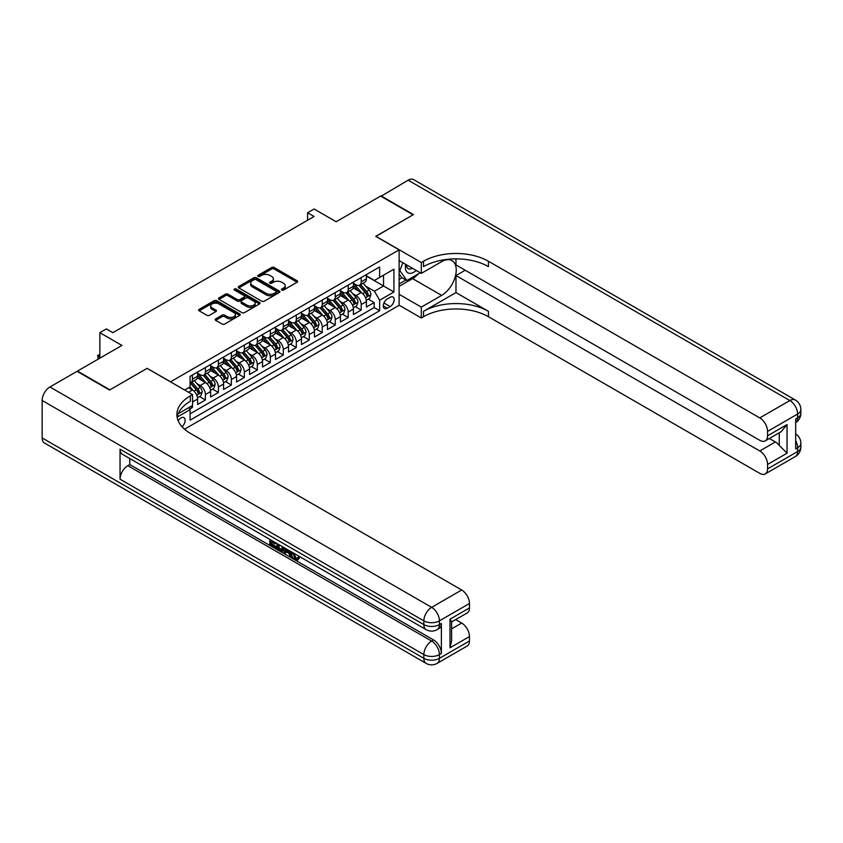 <?xml version="1.0" encoding="UTF-8"?>
<svg xmlns="http://www.w3.org/2000/svg" width="843" height="843" viewBox="0 0 843 843"><rect width="100%" height="100%" fill="white"/><g stroke="black" fill="none" stroke-linecap="round" stroke-linejoin="round"><path stroke-width="1.26" d="M281.783 290.045A1.264 0.727 0 0 0 283.575 290.045L297.105 282.236A1.802 1.043 0 0 0 297.642 281.499A1.802 1.043 0 0 0 297.105 280.761L274.175 267.516A1.802 1.043 0 0 0 271.625 267.516L258.084 275.334A1.264 0.727 0 0 0 257.716 275.851A1.264 0.727 0 0 0 258.084 276.367A1.264 0.727 0 0 0 259.865 276.367L261.615 275.355A5.764 3.33 0 0 1 269.771 275.355L271.688 276.451A5.764 3.33 0 0 1 273.374 278.812A5.764 3.33 0 0 1 271.688 281.162L269.939 282.173A1.264 0.727 0 0 0 269.56 282.69A1.264 0.727 0 0 0 269.939 283.206A1.264 0.727 0 0 0 271.72 283.206L273.469 282.194A5.764 3.33 0 0 1 281.625 282.194L283.533 283.301A5.764 3.33 0 0 1 285.229 285.651A5.764 3.33 0 0 1 283.533 288.011L281.783 289.023A1.264 0.727 0 0 0 281.414 289.539A1.264 0.727 0 0 0 281.783 290.045L281.783 289.023M182.025 426.758A5.88 3.393 120 0 0 185.007 421.658A5.88 3.393 120 0 0 183.943 417.612A5.88 3.393 120 0 0 181.003 417.907A5.88 3.393 120 0 0 178.179 420.805M215.682 318.875A1.802 1.043 0 0 0 215.155 319.602A1.802 1.043 0 0 0 215.682 320.34L222.109 324.06A1.802 1.043 0 0 0 224.659 324.06L239.697 315.377A1.802 1.043 0 0 0 240.223 314.639A1.802 1.043 0 0 0 239.697 313.902L216.756 300.666A1.802 1.043 0 0 0 214.217 300.666L199.18 309.339A1.802 1.043 0 0 0 198.642 310.076A1.802 1.043 0 0 0 199.18 310.814L206.946 315.303A1.802 1.043 0 0 0 209.496 315.303L215.934 311.583A1.802 1.043 0 0 0 216.461 310.856A1.802 1.043 0 0 0 215.934 310.119L212.078 307.895A4.826 2.782 0 0 1 210.666 305.925A4.826 2.782 0 0 1 213.637 303.354A4.826 2.782 0 0 1 218.895 303.954L233.996 312.669A4.826 2.782 0 0 1 235.408 314.639A4.826 2.782 0 0 1 232.436 317.21A4.826 2.782 0 0 1 227.178 316.61L224.659 315.156A1.802 1.043 0 0 0 222.109 315.156L215.682 318.875L215.682 320.34L222.109 316.652L222.109 315.156M147.251 368.433L170.613 381.774L399.118 249.855L375.746 236.356L413.07 214.807L380.614 196.071L336.146 221.741L314.081 209.001L307.59 212.752L314.081 216.493L112.846 332.679L106.355 328.928L99.864 332.679L99.864 358.159M147.251 368.286L109.917 389.835L77.461 371.089L121.929 345.419L99.864 332.679M261.741 301.172A1.802 1.043 0 0 0 264.291 301.172L279.328 292.5A1.802 1.043 0 0 0 279.855 291.762A1.802 1.043 0 0 0 279.328 291.025L256.398 277.779A1.802 1.043 0 0 0 253.848 277.779L238.811 286.462A1.802 1.043 0 0 0 238.284 287.2A1.802 1.043 0 0 0 238.811 287.937L261.741 301.172M234.912 290.319A1.264 0.727 0 0 1 236.198 290.498L236.198 289.001L259.518 302.468A1.802 1.043 0 0 1 260.044 303.195A1.802 1.043 0 0 1 259.518 303.933L244.481 312.616A1.802 1.043 0 0 1 241.93 312.616L218.99 299.37L218.99 297.906A1.802 1.043 0 0 0 218.463 298.643A1.802 1.043 0 0 0 218.99 299.37M218.99 297.906L225.429 294.186A1.802 1.043 0 0 1 227.979 294.186L237.283 299.56A1.802 1.043 0 0 0 239.823 299.56L244.101 297.094A1.802 1.043 0 0 0 244.628 296.357A1.802 1.043 0 0 0 244.101 295.619L234.407 290.034A1.264 0.727 0 0 1 234.038 289.518A1.264 0.727 0 0 1 234.818 288.843A1.264 0.727 0 0 1 236.198 289.001M189.728 409.034L192.425 407.485L190.739 406.505M192.552 401.932L197.62 399.013L197.62 404.482L205.407 399.993L199.506 396.579M196.956 383.639L200.213 385.525A7.345 4.236 60 0 1 205.407 394.513L210.602 391.521L210.602 396.99L218.39 392.49L212.489 389.087M209.939 376.147L213.195 378.022A7.345 4.236 60 0 1 218.39 387.021L223.585 384.018L223.585 389.498L231.372 384.998L225.471 381.584M222.921 368.644L226.187 370.53A7.345 4.236 60 0 1 231.372 379.529L236.567 376.526L236.567 381.995L244.354 377.506L238.453 374.092M235.903 361.152L239.17 363.038A7.345 4.236 60 0 1 244.354 372.026L249.549 369.034L249.549 374.503L257.336 370.003L251.435 366.6M248.885 353.66L252.152 355.535A7.345 4.236 60 0 1 257.336 364.534L262.531 361.531L262.531 367.011L270.329 362.511L264.417 359.097M261.867 346.157L265.134 348.043A7.345 4.236 60 0 1 270.329 357.042L275.513 354.039L275.513 359.508L283.311 355.019L277.4 351.605M274.85 338.665L278.116 340.551A7.345 4.236 60 0 1 283.311 349.539L288.496 346.547L288.496 352.016L296.293 347.516L290.382 344.113M287.832 331.173L291.098 333.048A7.345 4.236 60 0 1 296.293 342.047L301.478 339.044L301.478 344.524L309.276 340.024L303.364 336.61M300.825 323.67L304.081 325.556A7.345 4.236 60 0 1 309.276 334.555L314.471 331.552L314.471 337.021L322.258 332.532L316.346 329.118M313.807 316.178L317.063 318.064A7.345 4.236 60 0 1 322.258 327.052L327.453 324.06L327.453 329.529L335.24 325.029L329.328 321.626M326.789 308.686L330.045 310.561A7.345 4.236 60 0 1 335.24 319.56L340.435 316.557L340.435 322.037L348.222 317.537L342.311 314.123M339.771 301.183L343.027 303.069A7.345 4.236 60 0 1 348.222 312.068L353.417 309.065L353.417 314.534L361.204 310.045L361.204 304.565A7.345 4.236 -120 0 0 356.009 295.577L352.753 293.691M355.293 306.631L361.204 310.045M197.62 399.013A7.345 4.236 -120 0 0 192.425 390.014L188.537 387.769M210.602 391.521A7.345 4.236 -120 0 0 205.407 382.522L197.378 377.885M223.585 384.018A7.345 4.236 -120 0 0 218.39 375.03L210.36 370.393M236.567 376.526A7.345 4.236 -120 0 0 231.372 367.527L223.342 362.901M249.549 369.034A7.345 4.236 -120 0 0 244.354 360.035L236.325 355.398M262.531 361.531A7.345 4.236 -120 0 0 257.336 352.543L249.317 347.906M275.513 354.039A7.345 4.236 -120 0 0 270.329 345.04L262.299 340.414M288.496 346.547A7.345 4.236 -120 0 0 283.311 337.548L275.282 332.911M301.478 339.044A7.345 4.236 -120 0 0 296.293 330.056L288.264 325.419M314.471 331.552A7.345 4.236 -120 0 0 309.276 322.563L301.246 317.927M327.453 324.06A7.345 4.236 -120 0 0 322.258 315.061L314.228 310.424M340.435 316.557A7.345 4.236 -120 0 0 335.24 307.569L327.21 302.932M353.417 309.065A7.345 4.236 -120 0 0 348.222 300.076L340.193 295.44M390.151 297.294L387.295 298.949A5.69 3.288 120 0 0 383.586 303.965A5.69 3.288 120 0 0 384.45 308.527A5.69 3.288 120 0 0 387.295 308.243L390.151 306.589A5.69 3.288 120 0 0 393.871 301.573A5.69 3.288 120 0 0 393.007 297.021A5.69 3.288 120 0 0 390.151 297.294M184.512 429.213L399.118 305.314L399.118 249.855M188.885 407.58L190.086 409.656L190.086 420.151L379.645 310.719L379.645 300.224L374.45 291.225L365.736 286.199M190.086 409.656L177.178 417.116M184.638 390.014L190.086 386.874L190.086 376.378L379.645 266.936L379.645 277.431L393.923 269.191L393.923 291.973L379.645 300.224M197.62 373.228L200.213 374.724A7.345 4.236 60 0 0 203.89 375.093L209.085 372.09A7.345 4.236 -120 0 0 210.602 368.728L210.602 364.534M210.602 365.736L213.195 367.232A7.345 4.236 60 0 0 216.872 367.601L222.067 364.597A7.345 4.236 -120 0 0 223.585 361.236L223.585 357.042M223.585 358.233L226.187 359.74A7.345 4.236 60 0 0 229.854 360.098L235.049 357.105A7.345 4.236 -120 0 0 236.567 353.744L236.567 349.539M236.567 350.741L239.17 352.237A7.345 4.236 60 0 0 242.837 352.606L248.032 349.603A7.345 4.236 -120 0 0 249.549 346.241L249.549 342.047M249.549 343.249L252.152 344.745A7.345 4.236 60 0 0 255.819 345.114L261.014 342.11A7.345 4.236 -120 0 0 262.531 338.749L262.531 334.555M262.531 335.746L265.134 337.253A7.345 4.236 60 0 0 268.801 337.611L273.996 334.618A7.345 4.236 -120 0 0 275.513 331.257L275.513 327.052M275.513 328.254L278.116 329.75A7.345 4.236 60 0 0 281.783 330.119L286.978 327.116A7.345 4.236 -120 0 0 288.496 323.754L288.496 319.56M288.496 320.761L291.098 322.258A7.345 4.236 60 0 0 294.765 322.627L299.96 319.623A7.345 4.236 -120 0 0 301.478 316.262L301.478 312.068M301.478 313.259L304.081 314.766A7.345 4.236 60 0 0 307.748 315.124L312.943 312.131A7.345 4.236 -120 0 0 314.471 308.77L314.471 304.565M314.471 305.767L317.063 307.263A7.345 4.236 60 0 0 320.73 307.632L325.925 304.629A7.345 4.236 -120 0 0 327.453 301.267L327.453 297.073M327.453 298.274L330.045 299.771A7.345 4.236 60 0 0 333.712 300.14L338.907 297.136A7.345 4.236 -120 0 0 340.435 293.775L340.435 289.581M340.435 290.772L343.027 292.279A7.345 4.236 60 0 0 346.705 292.637L351.889 289.644A7.345 4.236 -120 0 0 353.417 286.283L353.417 282.078M190.086 413.85L374.187 307.569L374.187 302.542L366.399 307.042L366.399 301.573A7.345 4.236 -120 0 0 361.204 292.574L353.175 287.937M353.417 283.28L356.009 284.776A7.345 4.236 -120 0 0 359.687 285.145A7.345 4.236 -120 0 0 361.204 281.783L361.204 277.589M359.687 285.145L364.871 282.142A7.345 4.236 -120 0 0 366.399 278.78L366.399 274.586M192.425 375.03L192.425 379.224A7.345 4.236 60 0 1 190.908 382.585A7.345 4.236 60 0 1 190.086 382.88M190.908 382.585L196.103 379.592A7.345 4.236 -120 0 0 197.62 376.231L197.62 372.026M205.407 367.527L205.407 371.731A7.345 4.236 60 0 1 203.89 375.093M218.39 360.035L218.39 364.229A7.345 4.236 60 0 1 216.872 367.601M231.372 352.543L231.372 356.737A7.345 4.236 60 0 1 229.854 360.098M244.354 345.04L244.354 349.244A7.345 4.236 60 0 1 242.837 352.606M257.336 337.548L257.336 341.742A7.345 4.236 60 0 1 255.819 345.114M270.329 330.056L270.329 334.249A7.345 4.236 60 0 1 268.801 337.611M283.311 322.553L283.311 326.757A7.345 4.236 60 0 1 281.783 330.119M296.293 315.061L296.293 319.265A7.345 4.236 60 0 1 294.765 322.627M309.276 307.569L309.276 311.762A7.345 4.236 60 0 1 307.748 315.124M322.258 300.066L322.258 304.27A7.345 4.236 60 0 1 320.73 307.632M335.24 292.574L335.24 296.778A7.345 4.236 60 0 1 333.712 300.14M348.222 285.082L348.222 289.275A7.345 4.236 60 0 1 346.705 292.637M348.222 312.068L348.222 317.537M335.24 319.56L335.24 325.029M322.258 327.052L322.258 332.532M309.276 334.555L309.276 340.024M296.293 342.047L296.293 347.516M283.311 349.539L283.311 355.019M270.329 357.042L270.329 362.511M257.336 364.534L257.336 370.003M244.354 372.026L244.354 377.506M231.372 379.529L231.372 384.998M218.39 387.021L218.39 392.49M205.407 394.513L205.407 399.993M192.425 405.536L192.425 407.485M374.45 291.225L383.533 285.977L383.533 275.187L393.923 269.191M366.399 276.082L393.923 291.973M366.399 275.787L374.45 280.434L379.645 277.431M307.59 212.752L307.59 220.244M368.275 299.139L374.187 302.542M374.187 307.569L379.645 310.719M282.289 290.224L283.533 289.507A5.764 3.33 0 0 0 285.229 287.147L285.229 285.651M273.374 278.812L273.374 280.308A5.764 3.33 0 0 1 271.688 282.668L270.434 283.385M297.105 280.761L297.105 282.236L274.175 269.012A1.802 1.043 0 0 0 271.625 269.012L258.59 276.546M279.307 292.51L256.398 279.275A1.802 1.043 0 0 0 253.848 279.275L238.832 287.948L238.811 286.462M276.146 292.279A1.264 0.727 0 0 0 276.515 291.762A1.264 0.727 0 0 0 276.146 291.246L256.009 279.623A1.264 0.727 0 0 0 254.228 279.623L252.384 280.687A5.764 3.33 0 0 0 250.687 283.037A5.764 3.33 0 0 0 252.384 285.398L266.146 293.343A5.764 3.33 0 0 0 274.302 293.343L276.146 292.279L276.146 293.775A1.264 0.727 0 0 0 276.515 293.259L276.515 291.762M250.687 283.037L250.687 284.544A5.764 3.33 0 0 0 252.384 286.894L252.384 285.398M276.146 293.775L274.302 294.839A5.764 3.33 0 0 1 266.146 294.839L252.384 286.894M219.011 299.391L225.429 295.682L225.429 294.186M244.628 296.357L244.628 297.853A1.802 1.043 0 0 1 244.101 298.591L239.823 301.056A1.802 1.043 0 0 1 237.283 301.056L227.979 295.682A1.802 1.043 0 0 0 225.429 295.682M236.198 290.498L259.496 303.954M246.936 305.134A4.826 2.782 0 0 0 252.183 305.735A4.826 2.782 0 0 0 255.166 303.164A4.826 2.782 0 0 0 253.754 301.193L248.432 298.127A1.802 1.043 0 0 0 245.882 298.127L241.614 300.593A1.802 1.043 0 0 0 241.087 301.32A1.802 1.043 0 0 0 241.614 302.057L246.936 305.134L246.936 306.631A4.826 2.782 0 0 0 252.183 307.231A4.826 2.782 0 0 0 255.166 304.66L255.166 303.164M241.087 301.32L241.087 302.827A1.802 1.043 0 0 0 241.614 303.554L241.614 302.057M246.936 306.631L241.614 303.554M235.408 314.639L235.408 316.136A4.826 2.782 0 0 1 232.436 318.707A4.826 2.782 0 0 1 227.178 318.106L224.659 316.652A1.802 1.043 0 0 0 222.109 316.652M210.666 305.925L210.666 307.421A4.826 2.782 0 0 0 212.078 309.392L212.078 307.895M215.934 310.119L215.934 311.583L212.078 309.392M239.697 313.902L239.697 315.377L216.756 302.163A1.802 1.043 0 0 0 214.217 302.163L199.201 310.825M366.284 300.287L369.645 298.348L370.941 294.597A4.868 2.814 -120 0 0 369.044 290.034L363.112 283.164M361.921 293.048L354.892 284.902A14.046 8.114 -120 0 0 353.417 283.364M358.064 290.761L354.134 286.209A11.654 6.733 -120 0 0 353.417 285.429M359.023 285.408L365.019 292.352A4.868 2.814 60 0 1 366.758 295.703C367.485 296.683 368.012 296.388 368.317 294.808A4.868 2.814 -120 0 0 366.579 291.457L360.646 284.586M359.371 285.292L365.82 292.763A2.476 1.433 60 0 1 366.442 293.733L368.317 294.808M366.758 295.703L367.105 296.283M405.757 264.407A11.939 6.892 120 0 0 409.635 273.353A11.939 6.892 120 0 0 416.231 270.455M406.537 264.85A8.167 4.721 120 0 0 408.223 268.675A8.167 4.721 120 0 0 409.424 269.043A8.167 4.721 120 0 0 412.375 268.232M420.278 272.784L406.842 280.54L401.647 277.547L399.118 273.943M406.842 280.54L399.835 270.571L402.87 262.742M399.118 270.16L399.835 270.571M381.004 196.293L408.138 180.181L789.838 400.551A11.012 6.365 120 0 1 795.339 400.004A11.012 11.012 0 0 1 800.85 409.54A11.012 6.365 180 0 1 797.626 414.039L767.573 431.395A11.012 6.365 -120 0 0 759.775 417.907L789.838 400.551A11.012 6.365 60 0 1 797.626 414.039L797.626 417.791L795.676 418.918L795.676 448.897L797.626 447.77L797.626 451.521A11.012 6.365 60 0 1 795.339 456.558L765.286 473.914A11.012 6.365 -120 0 0 767.573 468.877L797.626 451.521A11.012 6.365 0 0 0 800.85 447.022A11.012 11.012 0 0 1 795.339 456.558M381.004 195.85L413.46 214.586L375.873 236.43M399.118 294.302L421.31 307.115L441.637 295.387A20.654 11.928 120 0 0 455.125 277.189A20.654 11.928 120 0 0 451.964 260.635A20.654 11.928 120 0 0 441.637 261.657L421.31 273.385L421.31 262.521L423.523 261.246A45.901 26.502 180 0 1 488.434 261.246L759.775 417.907M421.31 307.115L421.31 317.99L423.523 316.715A45.901 26.502 180 0 1 488.434 316.715L759.775 473.366A11.012 6.365 -120 0 0 765.286 473.914M455.979 292.574L423.523 311.32A45.901 26.502 180 0 1 488.434 311.32L455.979 292.574L455.979 275.556L465.199 270.234M455.979 258.875L455.979 264.913L759.775 440.309A11.012 6.365 -120 0 0 765.286 440.857A11.012 6.365 -120 0 0 767.573 435.82L787.046 424.577L787.046 453.207L779.248 445.42L779.248 432.796M787.046 453.207L767.573 464.451L767.573 468.877M767.573 464.451A11.012 6.365 -120 0 0 759.775 450.963L775.36 441.964A11.012 6.365 60 0 1 779.248 445.42M455.979 275.556L759.775 450.963M408.138 180.181A11.012 6.365 -60 0 1 413.65 179.633L795.339 400.004M399.118 260.571L421.31 273.385M375.873 236.282L421.31 262.521M399.118 305.166L421.31 317.99M767.573 431.395L767.573 435.82M769.364 438.508L775.36 441.964M423.523 261.246L423.523 266.641A45.901 26.502 180 0 1 488.434 266.641L488.434 261.246M765.286 440.857L781.219 431.658L787.046 424.577M418.276 273.943A20.654 11.928 -60 0 1 412.554 278.601L399.118 286.357M399.118 283.954L405.936 280.024M399.118 279.454L402.037 277.769M293.722 553.145L296.125 558.182L297.031 558.498M292.784 552.65L295.092 558.783L296.61 558.962L298.317 557.191L299.413 558.119L297.463 560.173L295.187 559.878C292.795 558.256 291.594 556.001 291.583 553.113L291.667 552.007M286.43 551.933L284.892 553.809L283.722 553.134L285.693 548.551M290.635 551.406L292.184 556.823L291.151 557.423L289.981 556.749L289.096 553.472L285.777 551.554L284.892 553.809M271.952 542.186L271.952 544.104L276.536 546.759L276.536 547.792L275.503 548.393L269.813 545.105L269.813 539.383M276.04 542.987L275.008 543.956L270.909 541.585L270.909 544.704L271.952 544.104M120.043 449.193L423.85 624.589A11.012 6.365 120 0 0 426.126 629.637L122.33 454.24A11.012 6.365 -60 0 1 120.043 449.193L120.043 479.182A11.012 6.365 -60 0 1 127.841 465.684L129.78 464.567L433.587 639.963A11.012 6.365 60 0 1 441.374 653.451L441.374 623.472A11.012 6.365 60 0 1 439.087 628.509L437.148 629.637A11.012 6.365 -120 0 0 439.424 624.589L441.374 623.472M129.78 464.567L129.78 458.539M284.428 547.824L283.353 550.774L282.31 551.375L279.792 550.869L276.999 549.257L276.999 543.535M109.527 390.056L147.114 368.359L192.552 394.587L190.349 395.862A45.901 26.502 -0 0 0 176.904 414.608A45.901 26.502 -0 0 0 190.349 433.344L461.69 590.005A11.012 6.365 60 0 1 469.477 603.493L439.424 620.848L439.424 624.589A11.012 6.365 -0 0 1 423.85 624.589L423.85 620.848L42.15 400.478A11.012 6.365 -60 0 1 49.937 386.979L77.071 371.32L109.527 390.056M192.552 394.587L192.552 405.462L178.2 413.744M450.004 619.162L451.616 621.597L451.616 640.859L450.004 647.793L450.004 619.162L469.477 607.919L469.477 603.493M469.477 607.919A11.012 6.365 60 0 1 467.201 612.956L451.616 621.955M42.15 437.949L423.85 658.32A11.012 6.365 120 0 0 426.126 663.367L44.437 442.996A11.012 6.365 -60 0 1 42.15 437.949L42.15 400.478M455.705 619.594L461.69 623.061A11.012 6.365 60 0 1 469.477 636.549L450.004 647.793M441.374 653.451L439.424 654.579L439.424 658.32L469.477 640.975L469.477 636.549M469.477 640.975A11.012 6.365 60 0 1 467.201 646.012L437.148 663.367A11.012 6.365 -120 0 0 439.424 658.32A11.012 6.365 -0 0 1 423.85 658.32L423.85 654.579L120.043 479.182M190.349 395.862L190.349 401.257A45.901 26.502 -0 0 0 177.146 417.306M270.909 544.704L275.503 547.349L276.536 546.759M275.503 547.349L275.503 548.393M270.909 540.026L275.461 542.65M275.008 542.913L275.008 543.956M283.311 547.181L282.31 551.375M278.095 544.167L278.095 548.856L281.541 550.205L282.215 546.549M283.396 548.403L284.407 547.813M279.138 544.768L279.138 548.256L282.584 549.604M278.095 548.856L279.138 548.256M279.707 549.784L280.74 549.183M289.181 550.574L291.151 557.423M286.715 549.151L286.104 550.711L288.77 552.249L288.158 549.973M287.379 549.531L287.147 550.11L288.38 550.827M286.104 550.711L287.147 550.11M295.092 558.783L296.125 558.182M292.679 553.735L293.68 553.166M297.273 557.781L298.369 558.719L299.413 558.119M298.369 558.719L297.463 560.173M353.301 307.779L356.663 305.84L357.959 302.1A4.868 2.814 -120 0 0 356.062 297.526L350.13 290.656M348.939 300.551L341.91 292.405A14.046 8.114 -120 0 0 340.435 290.856M345.082 298.264L341.152 293.701A11.654 6.733 -120 0 0 340.435 292.921M346.041 292.9L352.037 299.855A4.868 2.814 60 0 1 353.775 303.206C354.503 304.175 355.019 303.88 355.335 302.3A4.868 2.814 -120 0 0 353.596 298.949L347.664 292.078M346.389 292.795L352.838 300.256A2.476 1.433 60 0 1 353.459 301.225L355.335 302.3M353.775 303.206L354.123 303.775M340.319 315.271L343.681 313.343L344.977 309.592A4.868 2.814 -120 0 0 343.08 305.018L337.147 298.159M335.957 308.043L328.928 299.897A14.046 8.114 -120 0 0 327.453 298.348M332.1 305.756L328.169 301.204A11.654 6.733 -120 0 0 327.453 300.414M333.059 300.403L339.055 307.347A4.868 2.814 60 0 1 340.793 310.698C341.52 311.678 342.037 311.373 342.353 309.803A4.868 2.814 -120 0 0 340.614 306.452L334.682 299.581M333.406 300.287L339.855 307.748A2.476 1.433 60 0 1 340.477 308.717L342.353 309.803M340.793 310.698L341.141 311.278M327.337 322.774L330.698 320.835L331.994 317.084A4.868 2.814 -120 0 0 330.098 312.521L324.165 305.651M322.974 315.535L315.946 307.389A14.046 8.114 -120 0 0 314.471 305.851M319.118 313.248L315.187 308.696A11.654 6.733 -120 0 0 314.471 307.916M320.077 307.895L326.072 314.839A4.868 2.814 60 0 1 327.811 318.19C328.538 319.17 329.055 318.875 329.371 317.295A4.868 2.814 -120 0 0 327.632 313.944L321.699 307.073M320.424 307.779L326.873 315.25A2.476 1.433 60 0 1 327.495 316.22L329.371 317.295M327.811 318.19L328.159 318.77M314.355 330.266L317.716 328.327L319.012 324.587A4.868 2.814 -120 0 0 317.116 320.013L311.183 313.143M309.992 323.038L302.964 314.892A14.046 8.114 -120 0 0 301.478 313.343M306.135 320.751L302.205 316.188A11.654 6.733 -120 0 0 301.478 315.408M307.094 315.387L313.09 322.342A4.868 2.814 60 0 1 314.829 325.693C315.556 326.662 316.072 326.367 316.378 324.787A4.868 2.814 -120 0 0 314.65 321.436L308.717 314.565M307.442 315.282L313.891 322.743A2.476 1.433 60 0 1 314.513 323.712L316.378 324.787M314.829 325.693L315.177 326.262M301.373 337.758L304.723 335.83L306.03 332.079A4.868 2.814 -120 0 0 304.133 327.505L298.201 320.646M297.01 330.53L289.981 322.384A14.046 8.114 -120 0 0 288.496 320.835M293.153 328.243L289.223 323.691A11.654 6.733 -120 0 0 288.496 322.901M294.112 322.89L300.108 329.834A4.868 2.814 60 0 1 301.847 333.185C302.574 334.165 303.09 333.86 303.396 332.29A4.868 2.814 -120 0 0 301.668 328.928L295.735 322.068M294.46 322.774L300.909 330.235A2.476 1.433 60 0 1 301.531 331.204L303.396 332.29M301.847 333.185L302.194 333.765M288.39 345.261L291.741 343.322L293.048 339.571A4.868 2.814 -120 0 0 291.151 335.008L285.219 328.138M284.028 338.022L276.989 329.876A14.046 8.114 -120 0 0 275.513 328.338M280.171 335.735L276.241 331.183A11.654 6.733 -120 0 0 275.513 330.403M281.119 330.382L287.126 337.326A4.868 2.814 60 0 1 288.854 340.677C289.592 341.657 290.108 341.362 290.413 339.782A4.868 2.814 -120 0 0 288.685 336.431L282.753 329.56M281.478 330.266L287.927 337.737A2.476 1.433 60 0 1 288.548 338.707L290.413 339.782M288.854 340.677L289.212 341.257M275.408 352.753L278.759 350.814L280.066 347.074A4.868 2.814 -120 0 0 278.169 342.5L272.236 335.63M271.046 345.525L264.007 337.379A14.046 8.114 -120 0 0 262.531 335.83M267.189 343.238L263.248 338.675A11.654 6.733 -120 0 0 262.531 337.895M268.137 337.874L274.144 344.819A4.868 2.814 60 0 1 275.872 348.18C276.609 349.15 277.126 348.854 277.431 347.274A4.868 2.814 -120 0 0 275.703 343.923L269.771 337.052M268.495 337.758L274.944 345.23A2.476 1.433 60 0 1 275.566 346.199L277.431 347.274M275.872 348.18L276.23 348.749M262.426 360.246L265.777 358.317L267.073 354.566A4.868 2.814 -120 0 0 265.187 349.993L259.254 343.133M258.063 353.017L251.024 344.871A14.046 8.114 -120 0 0 249.549 343.322M254.207 350.73L250.266 346.178A11.654 6.733 -120 0 0 249.549 345.388M255.155 345.377L261.161 352.321A4.868 2.814 60 0 1 262.89 355.672C263.627 356.652 264.144 356.347 264.449 354.777A4.868 2.814 -120 0 0 262.721 351.415L256.788 344.555M255.513 345.261L261.962 352.722A2.476 1.433 60 0 1 262.584 353.691L264.449 354.777M262.89 355.672L263.248 356.252M249.444 367.748L252.795 365.809L254.091 362.058A4.868 2.814 -120 0 0 252.205 357.495L246.272 350.625M245.081 360.509L238.042 352.363A14.046 8.114 -120 0 0 236.567 350.825M241.224 358.222L237.283 353.67A11.654 6.733 -120 0 0 236.567 352.89M242.173 352.869L248.179 359.813A4.868 2.814 60 0 1 249.907 363.164C250.645 364.144 251.161 363.849 251.467 362.269A4.868 2.814 -120 0 0 249.728 358.918L243.806 352.047M242.531 352.753L248.98 360.214A2.476 1.433 60 0 1 249.602 361.194L251.467 362.269M249.907 363.164L250.266 363.744M236.462 375.24L239.812 373.301L241.109 369.55A4.868 2.814 -120 0 0 239.222 364.987L233.29 358.117M232.099 368.012L225.06 359.866A14.046 8.114 -120 0 0 223.585 358.317M228.242 365.725L224.301 361.162A11.654 6.733 -120 0 0 223.585 360.382M229.191 360.361L235.197 367.306A4.868 2.814 60 0 1 236.925 370.667C237.663 371.637 238.179 371.341 238.485 369.761A4.868 2.814 -120 0 0 236.746 366.41L230.813 359.539M229.549 360.246L235.987 367.717A2.476 1.433 60 0 1 236.62 368.686L238.485 369.761M236.925 370.667L237.283 371.236M223.479 382.733L226.83 380.804L228.126 377.053A4.868 2.814 -120 0 0 226.23 372.48L220.308 365.62M219.117 375.504L212.078 367.358A14.046 8.114 -120 0 0 210.602 365.809M215.26 373.217L211.319 368.665A11.654 6.733 -120 0 0 210.602 367.875M216.208 367.864L222.215 374.808A4.868 2.814 60 0 1 223.943 378.159C224.681 379.139 225.197 378.834 225.502 377.264A4.868 2.814 -120 0 0 223.764 373.902L217.831 367.042M216.567 367.748L223.005 375.209A2.476 1.433 60 0 1 223.637 376.178L225.502 377.264M223.943 378.159L224.301 378.739M210.497 390.235L213.848 388.296L215.144 384.545A4.868 2.814 -120 0 0 213.247 379.982L207.315 373.112M206.135 382.996L199.096 374.85A14.046 8.114 -120 0 0 197.62 373.312M202.278 380.709L198.337 376.157A11.654 6.733 -120 0 0 197.62 375.377M203.226 375.356L209.222 382.3A4.868 2.814 60 0 1 210.961 385.651C211.688 386.631 212.215 386.336 212.52 384.756A4.868 2.814 -120 0 0 210.782 381.405L204.849 374.534M203.584 375.24L210.023 382.701A2.476 1.433 60 0 1 210.655 383.67L212.52 384.756M210.961 385.651L211.319 386.231M197.515 397.727L200.866 395.788L202.162 392.037A4.868 2.814 -120 0 0 200.265 387.474L194.333 380.604M193.152 390.488L190.044 386.895M189.285 388.212L188.79 387.622M190.244 382.848L196.24 389.793A4.868 2.814 60 0 1 197.979 393.154C198.706 394.124 199.233 393.829 199.538 392.248A4.868 2.814 -120 0 0 197.799 388.897L191.867 382.027M190.592 382.733L197.041 390.204A2.476 1.433 60 0 1 197.673 391.173L199.538 392.248M197.979 393.154L198.337 393.723M99.864 354.935L98.368 355.799L99.864 356.663M98.241 359.097L97.651 355.388L99.864 354.397M97.651 355.388L98.368 355.799L98.368 359.023M188.537 392.269L192.425 390.014M200.213 385.525L205.407 382.522M213.195 378.022L218.39 375.03M226.187 370.53L231.372 367.527M239.17 363.038L244.354 360.035M252.152 355.535L257.336 352.543M265.134 348.043L270.329 345.04M278.116 340.551L283.311 337.548M291.098 333.048L296.293 330.056M304.081 325.556L309.276 322.563M317.063 318.064L322.258 315.061M330.045 310.561L335.24 307.569M343.027 303.069L348.222 300.076M356.009 295.577L361.204 292.574M361.204 281.783L366.399 278.78M192.425 379.224L197.62 376.231M205.407 371.731L210.602 368.728M218.39 364.229L223.585 361.236M231.372 356.737L236.567 353.744M244.354 349.244L249.549 346.241M257.336 341.742L262.531 338.749M270.329 334.249L275.513 331.257M283.311 326.757L288.496 323.754M296.293 319.265L301.478 316.262M309.276 311.762L314.471 308.77M322.258 304.27L327.453 301.267M335.24 296.778L340.435 293.775M348.222 289.275L353.417 286.283M361.204 304.565L366.399 301.573M383.934 302.995L390.151 306.589M383.27 305.914L387.295 308.243M283.533 289.507L283.533 288.011M269.939 283.206L269.939 282.173M271.688 282.668L271.688 281.162M258.084 276.367L258.084 275.334M271.625 269.012L271.625 267.516M274.175 269.012L274.175 267.516M253.848 279.275L253.848 277.779M256.398 279.275L256.398 277.779M279.328 292.5L279.328 291.025M266.146 294.839L266.146 293.343M274.302 294.839L274.302 293.343M227.979 295.682L227.979 294.186M237.283 301.056L237.283 299.56M239.823 301.056L239.823 299.56M244.101 298.591L244.101 297.094M259.518 303.933L259.518 302.468M224.659 316.652L224.659 315.156M227.178 318.106L227.178 316.61M199.18 310.814L199.18 309.339M214.217 302.163L214.217 300.666M216.756 302.163L216.756 300.666M365.546 297.79L370.909 294.692M354.892 284.902L355.556 284.523M366.579 291.457L369.044 290.034M362.701 293.691L365.019 292.352M423.523 311.32L423.523 316.715M488.434 311.32L488.434 316.715M795.676 440.699A11.012 6.365 60 0 1 797.626 447.77A11.012 6.365 180 0 0 800.85 443.27A11.012 11.012 0 0 0 795.676 433.934M797.626 417.791A11.012 6.365 60 0 1 795.676 422.617A11.012 11.012 0 0 0 800.85 413.291A11.012 6.365 0 0 1 797.626 417.791M412.554 278.601L441.637 295.387M49.937 386.979L431.637 607.35L461.69 590.005M127.841 465.684L431.637 641.08L433.587 639.963M451.616 628.867L461.69 623.061M431.637 607.35A11.012 6.365 120 0 0 423.85 620.848A11.012 6.365 180 0 0 439.424 620.848A11.012 6.365 -120 0 0 431.637 607.35M431.637 641.08A11.012 6.365 120 0 0 423.85 654.579A11.012 6.365 180 0 0 439.424 654.579A11.012 6.365 -120 0 0 431.637 641.08M352.564 305.282L357.927 302.184M341.91 292.405L342.574 292.015M353.596 298.949L356.062 297.526M349.719 301.193L352.037 299.855M339.581 312.785L344.945 309.687M328.928 299.897L329.592 299.507M340.614 306.452L343.08 305.018M336.736 308.686L339.055 307.347M326.599 320.277L331.963 317.179M315.946 307.389L316.61 307.01M327.632 313.944L330.098 312.521M323.754 316.178L326.072 314.839M313.617 327.769L318.981 324.671M302.964 314.892L303.628 314.502M314.65 321.436L317.116 320.013M310.772 323.68L313.09 322.342M300.635 335.272L305.998 332.174M289.981 322.384L290.645 321.994M301.668 328.928L304.133 327.505M297.79 331.173L300.108 329.834M287.653 342.764L293.016 339.666M276.989 329.876L277.663 329.497M288.685 336.431L291.151 335.008M284.808 338.665L287.126 337.326M274.67 350.256L280.024 347.158M264.007 337.379L264.681 336.989M275.703 343.923L278.169 342.5M271.825 346.167L274.144 344.819M261.688 357.759L267.041 354.661M251.024 344.871L251.699 344.481M262.721 351.415L265.187 349.993M258.833 353.66L261.161 352.321M248.696 365.251L254.059 362.153M238.042 352.363L238.717 351.984M249.728 358.918L252.205 357.495M245.85 361.152L248.179 359.813M235.713 372.743L241.077 369.645M225.06 359.866L225.734 359.476M236.746 366.41L239.222 364.987M232.868 368.654L235.197 367.306M222.731 380.246L228.095 377.148M212.078 367.358L212.752 366.968M223.764 373.902L226.23 372.48M219.886 376.147L222.215 374.808M209.749 387.738L215.113 384.64M199.096 374.85L199.77 374.471M210.782 381.405L213.247 379.982M206.904 383.639L209.222 382.3M196.767 395.23L202.13 392.132M197.799 388.897L200.265 387.474M193.922 391.141L196.24 389.793M800.85 443.27L800.85 447.022M800.85 409.54L800.85 413.291M426.126 629.637A11.012 11.012 0 0 0 437.148 629.637M426.126 663.367A11.012 11.012 0 0 0 437.148 663.367"/></g></svg>
